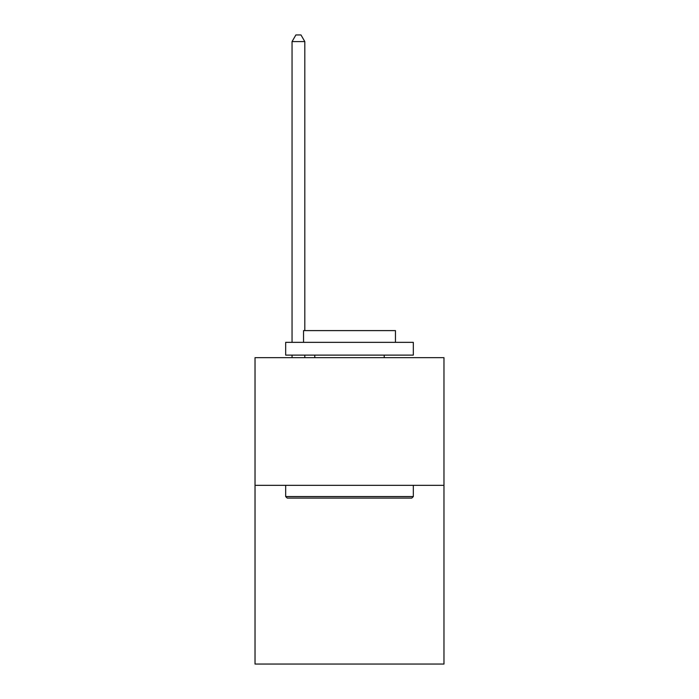 <?xml version="1.0" encoding="UTF-8"?>
<svg xmlns="http://www.w3.org/2000/svg" width="699" height="699" viewBox="0 0 699 699"><rect width="100%" height="100%" fill="white"/><g stroke="black" fill="none" stroke-linecap="round" stroke-linejoin="round"><path stroke-width="1.05" d="M443.97 485.324L443.97 664.05L255.03 664.05L255.03 357.67L443.97 357.67L443.97 485.324L255.03 485.324M287.202 498.09L285.673 496.561L413.327 496.561L411.798 498.09L287.202 498.09M413.327 342.353L413.327 355.118L285.673 355.118L285.673 342.353L413.327 342.353M303.541 342.353L303.541 330.61L395.459 330.61L395.459 342.353M413.327 485.324L413.327 496.561M285.673 485.324L285.673 496.561M384.223 355.118L384.223 357.67M314.777 355.118L314.777 357.67M304.816 330.61L304.816 41.591L292.051 41.591L292.051 342.353M292.051 355.118L292.051 357.67M304.816 355.118L304.816 357.67M292.051 41.591L295.887 34.95L300.989 34.95L304.816 41.591"/></g></svg>
